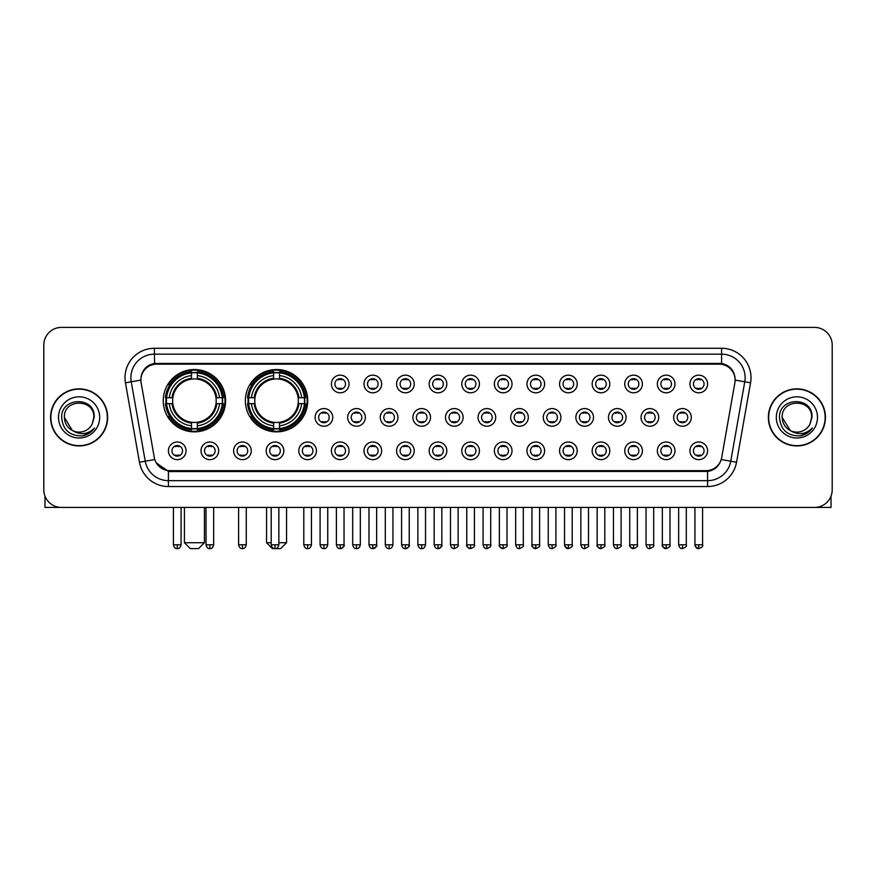 <?xml version="1.0" encoding="UTF-8"?>
<svg xmlns="http://www.w3.org/2000/svg" width="876" height="876" viewBox="0 0 876 876"><rect width="100%" height="100%" fill="white"/><g stroke="black" fill="none" stroke-linecap="round" stroke-linejoin="round"><path stroke-width="1.31" d="M245.368 400.693A31.186 31.186 0 0 0 276.553 431.879A31.186 31.186 0 0 0 307.739 400.693A31.186 31.186 0 0 0 276.553 369.519A31.186 31.186 0 0 0 245.368 400.693M163.232 400.693A31.186 31.186 0 0 0 194.417 431.879A31.186 31.186 0 0 0 225.603 400.693A31.186 31.186 0 0 0 194.417 369.519A31.186 31.186 0 0 0 163.232 400.693M218.661 450.822A8.826 8.826 0 0 1 209.835 459.648A8.826 8.826 0 0 1 201.009 450.822A8.826 8.826 0 0 1 209.835 441.997A8.826 8.826 0 0 1 218.661 450.822M204.535 450.822A5.3 5.3 0 0 0 209.835 456.122A5.3 5.3 0 0 0 215.135 450.822A5.3 5.3 0 0 0 209.835 445.534A5.3 5.3 0 0 0 204.535 450.822M251.259 450.822A8.826 8.826 0 0 1 242.433 459.648A8.826 8.826 0 0 1 233.607 450.822A8.826 8.826 0 0 1 242.433 441.997A8.826 8.826 0 0 1 251.259 450.822M237.133 450.822A5.3 5.3 0 0 0 242.433 456.122A5.3 5.3 0 0 0 247.722 450.822A5.3 5.3 0 0 0 242.433 445.534A5.3 5.3 0 0 0 237.133 450.822M283.846 450.822A8.826 8.826 0 0 1 275.02 459.648A8.826 8.826 0 0 1 266.195 450.822A8.826 8.826 0 0 1 275.02 441.997A8.826 8.826 0 0 1 283.846 450.822M269.731 450.822A5.3 5.3 0 0 0 275.02 456.122A5.3 5.3 0 0 0 280.32 450.822A5.3 5.3 0 0 0 275.02 445.534A5.3 5.3 0 0 0 269.731 450.822M316.444 450.822A8.826 8.826 0 0 1 307.618 459.648A8.826 8.826 0 0 1 298.793 450.822A8.826 8.826 0 0 1 307.618 441.997A8.826 8.826 0 0 1 316.444 450.822M302.329 450.822A5.3 5.3 0 0 0 307.618 456.122A5.3 5.3 0 0 0 312.918 450.822A5.3 5.3 0 0 0 307.618 445.534A5.3 5.3 0 0 0 302.329 450.822M349.042 450.822A8.826 8.826 0 0 1 340.216 459.648A8.826 8.826 0 0 1 331.391 450.822A8.826 8.826 0 0 1 340.216 441.997A8.826 8.826 0 0 1 349.042 450.822M334.917 450.822A5.3 5.3 0 0 0 340.216 456.122A5.3 5.3 0 0 0 345.505 450.822A5.3 5.3 0 0 0 340.216 445.534A5.3 5.3 0 0 0 334.917 450.822M381.64 450.822A8.826 8.826 0 0 1 372.815 459.648A8.826 8.826 0 0 1 363.989 450.822A8.826 8.826 0 0 1 372.815 441.997A8.826 8.826 0 0 1 381.64 450.822M367.515 450.822A5.3 5.3 0 0 0 372.815 456.122A5.3 5.3 0 0 0 378.103 450.822A5.3 5.3 0 0 0 372.815 445.534A5.3 5.3 0 0 0 367.515 450.822M414.228 450.822A8.826 8.826 0 0 1 405.402 459.648A8.826 8.826 0 0 1 396.576 450.822A8.826 8.826 0 0 1 405.402 441.997A8.826 8.826 0 0 1 414.228 450.822M400.113 450.822A5.3 5.3 0 0 0 405.402 456.122A5.3 5.3 0 0 0 410.702 450.822A5.3 5.3 0 0 0 405.402 445.534A5.3 5.3 0 0 0 400.113 450.822M446.826 450.822A8.826 8.826 0 0 1 438 459.648A8.826 8.826 0 0 1 429.174 450.822A8.826 8.826 0 0 1 438 441.997A8.826 8.826 0 0 1 446.826 450.822M432.7 450.822A5.3 5.3 0 0 0 438 456.122A5.3 5.3 0 0 0 443.3 450.822A5.3 5.3 0 0 0 438 445.534A5.3 5.3 0 0 0 432.7 450.822M479.424 450.822A8.826 8.826 0 0 1 470.598 459.648A8.826 8.826 0 0 1 461.772 450.822A8.826 8.826 0 0 1 470.598 441.997A8.826 8.826 0 0 1 479.424 450.822M465.298 450.822A5.3 5.3 0 0 0 470.598 456.122A5.3 5.3 0 0 0 475.887 450.822A5.3 5.3 0 0 0 470.598 445.534A5.3 5.3 0 0 0 465.298 450.822M512.011 450.822A8.826 8.826 0 0 1 503.185 459.648A8.826 8.826 0 0 1 494.36 450.822A8.826 8.826 0 0 1 503.185 441.997A8.826 8.826 0 0 1 512.011 450.822M497.897 450.822A5.3 5.3 0 0 0 503.185 456.122A5.3 5.3 0 0 0 508.485 450.822A5.3 5.3 0 0 0 503.185 445.534A5.3 5.3 0 0 0 497.897 450.822M544.609 450.822A8.826 8.826 0 0 1 535.784 459.648A8.826 8.826 0 0 1 526.958 450.822A8.826 8.826 0 0 1 535.784 441.997A8.826 8.826 0 0 1 544.609 450.822M530.495 450.822A5.3 5.3 0 0 0 535.784 456.122A5.3 5.3 0 0 0 541.083 450.822A5.3 5.3 0 0 0 535.784 445.534A5.3 5.3 0 0 0 530.495 450.822M577.207 450.822A8.826 8.826 0 0 1 568.382 459.648A8.826 8.826 0 0 1 559.556 450.822A8.826 8.826 0 0 1 568.382 441.997A8.826 8.826 0 0 1 577.207 450.822M563.082 450.822A5.3 5.3 0 0 0 568.382 456.122A5.3 5.3 0 0 0 573.67 450.822A5.3 5.3 0 0 0 568.382 445.534A5.3 5.3 0 0 0 563.082 450.822M609.805 450.822A8.826 8.826 0 0 1 600.98 459.648A8.826 8.826 0 0 1 592.154 450.822A8.826 8.826 0 0 1 600.98 441.997A8.826 8.826 0 0 1 609.805 450.822M595.68 450.822A5.3 5.3 0 0 0 600.98 456.122A5.3 5.3 0 0 0 606.269 450.822A5.3 5.3 0 0 0 600.98 445.534A5.3 5.3 0 0 0 595.68 450.822M642.393 450.822A8.826 8.826 0 0 1 633.567 459.648A8.826 8.826 0 0 1 624.741 450.822A8.826 8.826 0 0 1 633.567 441.997A8.826 8.826 0 0 1 642.393 450.822M628.278 450.822A5.3 5.3 0 0 0 633.567 456.122A5.3 5.3 0 0 0 638.867 450.822A5.3 5.3 0 0 0 633.567 445.534A5.3 5.3 0 0 0 628.278 450.822M674.991 450.822A8.826 8.826 0 0 1 666.165 459.648A8.826 8.826 0 0 1 657.339 450.822A8.826 8.826 0 0 1 666.165 441.997A8.826 8.826 0 0 1 674.991 450.822M660.865 450.822A5.3 5.3 0 0 0 666.165 456.122A5.3 5.3 0 0 0 671.465 450.822A5.3 5.3 0 0 0 666.165 445.534A5.3 5.3 0 0 0 660.865 450.822M707.589 450.822A8.826 8.826 0 0 1 698.763 459.648A8.826 8.826 0 0 1 689.938 450.822A8.826 8.826 0 0 1 698.763 441.997A8.826 8.826 0 0 1 707.589 450.822M693.463 450.822A5.3 5.3 0 0 0 698.763 456.122A5.3 5.3 0 0 0 704.052 450.822A5.3 5.3 0 0 0 698.763 445.534A5.3 5.3 0 0 0 693.463 450.822M186.062 450.822A8.826 8.826 0 0 1 177.237 459.648A8.826 8.826 0 0 1 168.411 450.822A8.826 8.826 0 0 1 177.237 441.997A8.826 8.826 0 0 1 186.062 450.822M171.948 450.822A5.3 5.3 0 0 0 177.237 456.122A5.3 5.3 0 0 0 182.536 450.822A5.3 5.3 0 0 0 177.237 445.534A5.3 5.3 0 0 0 171.948 450.822M332.738 417.403A8.826 8.826 0 0 1 323.912 426.229A8.826 8.826 0 0 1 315.097 417.403A8.826 8.826 0 0 1 323.912 408.577A8.826 8.826 0 0 1 332.738 417.403M318.623 417.403A5.3 5.3 0 0 0 323.912 422.703A5.3 5.3 0 0 0 329.212 417.403A5.3 5.3 0 0 0 323.912 412.114A5.3 5.3 0 0 0 318.623 417.403M365.336 417.403A8.826 8.826 0 0 1 356.51 426.229A8.826 8.826 0 0 1 347.684 417.403A8.826 8.826 0 0 1 356.51 408.577A8.826 8.826 0 0 1 365.336 417.403M351.221 417.403A5.3 5.3 0 0 0 356.51 422.703A5.3 5.3 0 0 0 361.81 417.403A5.3 5.3 0 0 0 356.51 412.114A5.3 5.3 0 0 0 351.221 417.403M397.934 417.403A8.826 8.826 0 0 1 389.108 426.229A8.826 8.826 0 0 1 380.283 417.403A8.826 8.826 0 0 1 389.108 408.577A8.826 8.826 0 0 1 397.934 417.403M383.808 417.403A5.3 5.3 0 0 0 389.108 422.703A5.3 5.3 0 0 0 394.408 417.403A5.3 5.3 0 0 0 389.108 412.114A5.3 5.3 0 0 0 383.808 417.403M430.532 417.403A8.826 8.826 0 0 1 421.706 426.229A8.826 8.826 0 0 1 412.881 417.403A8.826 8.826 0 0 1 421.706 408.577A8.826 8.826 0 0 1 430.532 417.403M416.407 417.403A5.3 5.3 0 0 0 421.706 422.703A5.3 5.3 0 0 0 426.995 417.403A5.3 5.3 0 0 0 421.706 412.114A5.3 5.3 0 0 0 416.407 417.403M463.119 417.403A8.826 8.826 0 0 1 454.294 426.229A8.826 8.826 0 0 1 445.468 417.403A8.826 8.826 0 0 1 454.294 408.577A8.826 8.826 0 0 1 463.119 417.403M449.005 417.403A5.3 5.3 0 0 0 454.294 422.703A5.3 5.3 0 0 0 459.593 417.403A5.3 5.3 0 0 0 454.294 412.114A5.3 5.3 0 0 0 449.005 417.403M495.717 417.403A8.826 8.826 0 0 1 486.892 426.229A8.826 8.826 0 0 1 478.066 417.403A8.826 8.826 0 0 1 486.892 408.577A8.826 8.826 0 0 1 495.717 417.403M481.592 417.403A5.3 5.3 0 0 0 486.892 422.703A5.3 5.3 0 0 0 492.192 417.403A5.3 5.3 0 0 0 486.892 412.114A5.3 5.3 0 0 0 481.592 417.403M528.316 417.403A8.826 8.826 0 0 1 519.49 426.229A8.826 8.826 0 0 1 510.664 417.403A8.826 8.826 0 0 1 519.49 408.577A8.826 8.826 0 0 1 528.316 417.403M514.19 417.403A5.3 5.3 0 0 0 519.49 422.703A5.3 5.3 0 0 0 524.779 417.403A5.3 5.3 0 0 0 519.49 412.114A5.3 5.3 0 0 0 514.19 417.403M560.903 417.403A8.826 8.826 0 0 1 552.088 426.229A8.826 8.826 0 0 1 543.262 417.403A8.826 8.826 0 0 1 552.088 408.577A8.826 8.826 0 0 1 560.903 417.403M546.788 417.403A5.3 5.3 0 0 0 552.088 422.703A5.3 5.3 0 0 0 557.377 417.403A5.3 5.3 0 0 0 552.088 412.114A5.3 5.3 0 0 0 546.788 417.403M593.501 417.403A8.826 8.826 0 0 1 584.675 426.229A8.826 8.826 0 0 1 575.85 417.403A8.826 8.826 0 0 1 584.675 408.577A8.826 8.826 0 0 1 593.501 417.403M579.386 417.403A5.3 5.3 0 0 0 584.675 422.703A5.3 5.3 0 0 0 589.975 417.403A5.3 5.3 0 0 0 584.675 412.114A5.3 5.3 0 0 0 579.386 417.403M626.099 417.403A8.826 8.826 0 0 1 617.273 426.229A8.826 8.826 0 0 1 608.448 417.403A8.826 8.826 0 0 1 617.273 408.577A8.826 8.826 0 0 1 626.099 417.403M611.974 417.403A5.3 5.3 0 0 0 617.273 422.703A5.3 5.3 0 0 0 622.573 417.403A5.3 5.3 0 0 0 617.273 412.114A5.3 5.3 0 0 0 611.974 417.403M658.697 417.403A8.826 8.826 0 0 1 649.872 426.229A8.826 8.826 0 0 1 641.046 417.403A8.826 8.826 0 0 1 649.872 408.577A8.826 8.826 0 0 1 658.697 417.403M644.572 417.403A5.3 5.3 0 0 0 649.872 422.703A5.3 5.3 0 0 0 655.16 417.403A5.3 5.3 0 0 0 649.872 412.114A5.3 5.3 0 0 0 644.572 417.403M691.284 417.403A8.826 8.826 0 0 1 682.459 426.229A8.826 8.826 0 0 1 673.633 417.403A8.826 8.826 0 0 1 682.459 408.577A8.826 8.826 0 0 1 691.284 417.403M677.17 417.403A5.3 5.3 0 0 0 682.459 422.703A5.3 5.3 0 0 0 687.759 417.403A5.3 5.3 0 0 0 682.459 412.114A5.3 5.3 0 0 0 677.17 417.403M349.042 383.984A8.826 8.826 0 0 1 340.216 392.809A8.826 8.826 0 0 1 331.391 383.984A8.826 8.826 0 0 1 340.216 375.158A8.826 8.826 0 0 1 349.042 383.984M334.917 383.984A5.3 5.3 0 0 0 340.216 389.283A5.3 5.3 0 0 0 345.505 383.984A5.3 5.3 0 0 0 340.216 378.695A5.3 5.3 0 0 0 334.917 383.984M381.64 383.984A8.826 8.826 0 0 1 372.815 392.809A8.826 8.826 0 0 1 363.989 383.984A8.826 8.826 0 0 1 372.815 375.158A8.826 8.826 0 0 1 381.64 383.984M367.515 383.984A5.3 5.3 0 0 0 372.815 389.283A5.3 5.3 0 0 0 378.103 383.984A5.3 5.3 0 0 0 372.815 378.695A5.3 5.3 0 0 0 367.515 383.984M414.228 383.984A8.826 8.826 0 0 1 405.402 392.809A8.826 8.826 0 0 1 396.576 383.984A8.826 8.826 0 0 1 405.402 375.158A8.826 8.826 0 0 1 414.228 383.984M400.113 383.984A5.3 5.3 0 0 0 405.402 389.283A5.3 5.3 0 0 0 410.702 383.984A5.3 5.3 0 0 0 405.402 378.695A5.3 5.3 0 0 0 400.113 383.984M446.826 383.984A8.826 8.826 0 0 1 438 392.809A8.826 8.826 0 0 1 429.174 383.984A8.826 8.826 0 0 1 438 375.158A8.826 8.826 0 0 1 446.826 383.984M432.7 383.984A5.3 5.3 0 0 0 438 389.283A5.3 5.3 0 0 0 443.3 383.984A5.3 5.3 0 0 0 438 378.695A5.3 5.3 0 0 0 432.7 383.984M479.424 383.984A8.826 8.826 0 0 1 470.598 392.809A8.826 8.826 0 0 1 461.772 383.984A8.826 8.826 0 0 1 470.598 375.158A8.826 8.826 0 0 1 479.424 383.984M465.298 383.984A5.3 5.3 0 0 0 470.598 389.283A5.3 5.3 0 0 0 475.887 383.984A5.3 5.3 0 0 0 470.598 378.695A5.3 5.3 0 0 0 465.298 383.984M512.011 383.984A8.826 8.826 0 0 1 503.185 392.809A8.826 8.826 0 0 1 494.36 383.984A8.826 8.826 0 0 1 503.185 375.158A8.826 8.826 0 0 1 512.011 383.984M497.897 383.984A5.3 5.3 0 0 0 503.185 389.283A5.3 5.3 0 0 0 508.485 383.984A5.3 5.3 0 0 0 503.185 378.695A5.3 5.3 0 0 0 497.897 383.984M544.609 383.984A8.826 8.826 0 0 1 535.784 392.809A8.826 8.826 0 0 1 526.958 383.984A8.826 8.826 0 0 1 535.784 375.158A8.826 8.826 0 0 1 544.609 383.984M530.495 383.984A5.3 5.3 0 0 0 535.784 389.283A5.3 5.3 0 0 0 541.083 383.984A5.3 5.3 0 0 0 535.784 378.695A5.3 5.3 0 0 0 530.495 383.984M577.207 383.984A8.826 8.826 0 0 1 568.382 392.809A8.826 8.826 0 0 1 559.556 383.984A8.826 8.826 0 0 1 568.382 375.158A8.826 8.826 0 0 1 577.207 383.984M563.082 383.984A5.3 5.3 0 0 0 568.382 389.283A5.3 5.3 0 0 0 573.67 383.984A5.3 5.3 0 0 0 568.382 378.695A5.3 5.3 0 0 0 563.082 383.984M609.805 383.984A8.826 8.826 0 0 1 600.98 392.809A8.826 8.826 0 0 1 592.154 383.984A8.826 8.826 0 0 1 600.98 375.158A8.826 8.826 0 0 1 609.805 383.984M595.68 383.984A5.3 5.3 0 0 0 600.98 389.283A5.3 5.3 0 0 0 606.269 383.984A5.3 5.3 0 0 0 600.98 378.695A5.3 5.3 0 0 0 595.68 383.984M642.393 383.984A8.826 8.826 0 0 1 633.567 392.809A8.826 8.826 0 0 1 624.741 383.984A8.826 8.826 0 0 1 633.567 375.158A8.826 8.826 0 0 1 642.393 383.984M628.278 383.984A5.3 5.3 0 0 0 633.567 389.283A5.3 5.3 0 0 0 638.867 383.984A5.3 5.3 0 0 0 633.567 378.695A5.3 5.3 0 0 0 628.278 383.984M674.991 383.984A8.826 8.826 0 0 1 666.165 392.809A8.826 8.826 0 0 1 657.339 383.984A8.826 8.826 0 0 1 666.165 375.158A8.826 8.826 0 0 1 674.991 383.984M660.865 383.984A5.3 5.3 0 0 0 666.165 389.283A5.3 5.3 0 0 0 671.465 383.984A5.3 5.3 0 0 0 666.165 378.695A5.3 5.3 0 0 0 660.865 383.984M707.589 383.984A8.826 8.826 0 0 1 698.763 392.809A8.826 8.826 0 0 1 689.938 383.984A8.826 8.826 0 0 1 698.763 375.158A8.826 8.826 0 0 1 707.589 383.984M693.463 383.984A5.3 5.3 0 0 0 698.763 389.283A5.3 5.3 0 0 0 704.052 383.984A5.3 5.3 0 0 0 698.763 378.695A5.3 5.3 0 0 0 693.463 383.984M141.124 382.801A15.888 15.888 0 0 1 156.76 364.164L719.24 364.164A15.888 15.888 0 0 1 734.876 382.801L721.704 457.524A15.888 15.888 0 0 1 706.056 470.653L169.944 470.653A15.888 15.888 0 0 1 154.296 457.524L141.124 382.801M166.035 403.639A28.536 28.536 0 0 1 166.035 397.759M248.171 403.639A28.536 28.536 0 0 1 248.171 397.759M50.567 417.403A28.536 28.536 0 0 0 79.103 445.939A28.536 28.536 0 0 0 107.638 417.403A28.536 28.536 0 0 0 79.103 388.867A28.536 28.536 0 0 0 50.567 417.403M768.361 417.403A28.536 28.536 0 0 0 796.897 445.939A28.536 28.536 0 0 0 825.433 417.403A28.536 28.536 0 0 0 796.897 388.867A28.536 28.536 0 0 0 768.361 417.403M140.948 377.698L140.905 380.075L140.948 377.698C142.175 369.869 146.664 365.128 154.406 363.452L721.594 363.452C729.325 365.117 733.814 369.858 735.052 377.698L735.095 380.075M154.406 348.276L721.594 348.276A29.423 29.423 0 0 1 750.557 382.801L736.552 462.232A29.423 29.423 0 0 1 707.578 486.541L168.422 486.541A29.423 29.423 0 0 1 139.448 462.232L125.443 382.801A29.423 29.423 0 0 1 154.406 348.276L154.406 354.156L721.594 354.156A23.532 23.532 0 0 1 744.764 381.783L730.759 461.203A23.532 23.532 0 0 1 707.578 480.661L168.422 480.661A23.532 23.532 0 0 1 145.241 461.203L131.236 381.783A23.532 23.532 0 0 1 154.406 354.156L154.537 363.43M145.186 368.281L149.413 365.084M149.555 365.007L153.661 363.584M707.578 486.541L707.578 471.43C714.575 470.27 719.097 466.295 721.156 459.517C719.108 466.295 714.586 470.259 707.578 471.43L170.251 471.54L168.422 471.43L156.027 462.714M733.53 372.245L735.052 377.698M832.2 345.035A17.651 17.651 0 0 0 814.549 327.394L61.451 327.394A17.651 17.651 0 0 0 43.8 345.035L43.8 489.772A17.651 17.651 0 0 0 61.451 507.423L814.549 507.423A17.651 17.651 0 0 0 832.2 489.772L832.2 345.035L832.2 489.772M721.222 459.528L730.759 461.203L744.764 381.783L750.557 382.801M43.8 345.035L43.8 489.772M814.549 327.394L61.451 327.394M61.451 507.423L814.549 507.423M107.343 417.403A28.24 28.24 0 0 0 79.103 389.163A28.24 28.24 0 0 0 50.863 417.403A28.24 28.24 0 0 0 79.103 445.654A28.24 28.24 0 0 0 107.343 417.403M72.292 430.445L64.397 417.403C63.488 398.438 94.707 398.438 93.809 417.403L92.199 424.104L94.17 417.403C95.626 396.171 61.024 396.686 61.67 417.403C62.842 429.919 69.741 436.073 82.355 435.876C87.501 434.89 91.575 432.262 94.575 427.992C87.797 434.518 80.428 435.372 72.5 430.554A14.706 14.706 0 0 0 92.199 424.104L93.809 417.611M72.5 430.554C67.353 427.718 64.649 423.338 64.397 417.403M58.506 417.403A20.597 20.597 0 0 0 79.103 438A20.597 20.597 0 0 0 99.689 417.403A20.597 20.597 0 0 0 79.103 396.817A20.597 20.597 0 0 0 58.506 417.403M94.542 428.057L89.319 433.127M89.199 433.204L82.453 435.865M44.972 496.112L44.972 507.423L113.223 507.423M825.137 417.403A28.24 28.24 0 0 0 796.897 389.163A28.24 28.24 0 0 0 768.657 417.403A28.24 28.24 0 0 0 796.897 445.654A28.24 28.24 0 0 0 825.137 417.403M811.603 417.611L809.993 424.104L811.964 417.403C813.421 396.171 778.819 396.686 779.465 417.403C780.636 429.919 787.535 436.073 800.16 435.876C805.296 434.89 809.369 432.262 812.38 427.992C805.591 434.518 798.233 435.372 790.294 430.554L782.191 417.403C781.293 398.438 812.512 398.438 811.603 417.403L809.993 424.104A14.706 14.706 0 0 1 790.294 430.554C785.159 427.718 782.454 423.338 782.191 417.403M776.311 417.403A20.597 20.597 0 0 0 796.897 438A20.597 20.597 0 0 0 817.494 417.403A20.597 20.597 0 0 0 796.897 396.817A20.597 20.597 0 0 0 776.311 417.403M812.337 428.057L807.125 433.127M807.004 433.204L800.248 435.865M198.534 548.606L190.3 548.606L184.42 542.726L204.426 542.726L198.534 548.606M197.363 428.55L197.363 429.733A29.182 29.182 0 0 0 223.457 403.639L222.274 403.639A28.01 28.01 0 0 1 197.363 428.55L197.363 425.824A25.294 25.294 0 0 0 219.547 403.639L215.989 403.639A21.769 21.769 0 0 0 197.363 379.133L197.363 372.847A28.01 28.01 0 0 1 222.274 397.759L223.457 397.759A29.182 29.182 0 0 0 197.363 371.665L197.363 372.847M166.571 403.639L165.389 403.639A29.182 29.182 0 0 0 191.483 429.733L191.483 428.55A28.01 28.01 0 0 1 166.571 403.639L169.287 403.639A25.294 25.294 0 0 0 191.483 425.824L191.483 422.265A21.769 21.769 0 0 0 215.989 403.639L216.854 403.639A22.634 22.634 0 0 1 197.363 423.141L197.363 425.824M191.483 372.847L191.483 371.665A29.182 29.182 0 0 0 165.389 397.759L166.571 397.759A28.01 28.01 0 0 1 191.483 372.847L191.483 375.574A25.294 25.294 0 0 0 169.287 397.759L172.846 397.759A21.769 21.769 0 0 0 191.483 422.265L191.483 423.141A22.634 22.634 0 0 1 171.981 403.639L169.287 403.639M166.626 403.639A27.944 27.944 0 0 1 166.626 397.759M197.363 372.902A27.944 27.944 0 0 0 191.483 372.902M222.208 397.759A27.944 27.944 0 0 1 222.208 403.639M222.274 397.759L219.547 397.759A25.294 25.294 0 0 0 197.363 375.574M219.547 403.639L222.274 403.639M191.483 425.824L191.483 428.55M215.989 397.759L219.547 397.759M215.989 403.639A21.769 21.769 0 0 1 197.363 422.265L197.363 423.141M191.483 422.265A21.769 21.769 0 0 1 172.846 403.639L171.981 403.639M197.363 428.484A27.944 27.944 0 0 1 191.483 428.484M169.287 397.759L166.571 397.759M191.483 379.089L191.483 375.574M197.363 379.133A21.769 21.769 0 0 0 172.846 397.759L171.981 397.759A22.634 22.634 0 0 1 191.483 378.257M197.363 379.089L197.363 378.257A22.634 22.634 0 0 1 216.854 397.759M169.944 384.816L168.269 384.816A30.594 30.594 0 0 1 225.012 400.693A30.594 30.594 0 0 1 168.269 416.582L169.944 416.582M278.853 542.726L286.561 542.726L280.67 548.606L272.436 548.606L266.556 542.726L271.199 542.726M279.499 428.55L279.499 429.733A29.182 29.182 0 0 0 305.593 403.639L304.41 403.639A28.01 28.01 0 0 1 279.499 428.55L279.499 425.824A25.294 25.294 0 0 0 301.683 403.639L298.125 403.639A21.769 21.769 0 0 0 279.499 379.133L279.499 372.847A28.01 28.01 0 0 1 304.41 397.759L305.593 397.759A29.182 29.182 0 0 0 279.499 371.665L279.499 372.847M248.707 403.639L247.525 403.639A29.182 29.182 0 0 0 273.608 429.733L273.608 428.55A28.01 28.01 0 0 1 248.707 403.639L251.423 403.639A25.294 25.294 0 0 0 273.608 425.824L273.608 422.265A21.769 21.769 0 0 0 298.125 403.639L298.99 403.639A22.634 22.634 0 0 1 279.499 423.141L279.499 425.824M273.608 372.847L273.608 371.665A29.182 29.182 0 0 0 247.525 397.759L248.707 397.759A28.01 28.01 0 0 1 273.608 372.847L273.608 375.574A25.294 25.294 0 0 0 251.423 397.759L254.982 397.759A21.769 21.769 0 0 0 273.608 422.265L273.608 423.141A22.634 22.634 0 0 1 254.117 403.639L251.423 403.639M248.762 403.639A27.944 27.944 0 0 1 248.762 397.759M279.499 372.902A27.944 27.944 0 0 0 273.608 372.902M304.344 397.759A27.944 27.944 0 0 1 304.344 403.639M304.41 397.759L301.683 397.759A25.294 25.294 0 0 0 279.499 375.574M301.683 403.639L304.41 403.639M273.608 425.824L273.608 428.55M298.125 397.759L301.683 397.759M298.125 403.639A21.769 21.769 0 0 1 279.499 422.265L279.499 423.141M273.608 422.265A21.769 21.769 0 0 1 254.982 403.639L254.117 403.639M279.499 428.484A27.944 27.944 0 0 1 273.608 428.484M251.423 397.759L248.707 397.759M273.608 379.089L273.608 375.574M279.499 379.133A21.769 21.769 0 0 0 254.982 397.759L254.117 397.759A22.634 22.634 0 0 1 273.608 378.257M279.499 379.089L279.499 378.257A22.634 22.634 0 0 1 298.99 397.759M252.08 384.816L250.405 384.816A30.594 30.594 0 0 1 307.147 400.693A30.594 30.594 0 0 1 250.405 416.582L252.08 416.582M338.454 388.977L338.454 388.145A4.511 4.511 0 0 0 341.979 388.145L341.979 388.977M341.979 379.001L341.979 379.834A4.511 4.511 0 0 0 338.454 379.834L338.454 379.001M371.041 388.977L371.041 388.145A4.511 4.511 0 0 0 374.578 388.145L374.578 388.977M374.578 379.001L374.578 379.834A4.511 4.511 0 0 0 371.041 379.834L371.041 379.001M403.639 388.977L403.639 388.145A4.511 4.511 0 0 0 407.165 388.145L407.165 388.977M407.165 379.001L407.165 379.834A4.511 4.511 0 0 0 403.639 379.834L403.639 379.001M436.237 388.977L436.237 388.145A4.511 4.511 0 0 0 439.763 388.145L439.763 388.977M439.763 379.001L439.763 379.834A4.511 4.511 0 0 0 436.237 379.834L436.237 379.001M468.835 388.977L468.835 388.145A4.511 4.511 0 0 0 472.361 388.145L472.361 388.977M472.361 379.001L472.361 379.834A4.511 4.511 0 0 0 468.835 379.834L468.835 379.001M501.422 388.977L501.422 388.145A4.511 4.511 0 0 0 504.959 388.145L504.959 388.977M504.959 379.001L504.959 379.834A4.511 4.511 0 0 0 501.422 379.834L501.422 379.001M534.021 388.977L534.021 388.145A4.511 4.511 0 0 0 537.546 388.145L537.546 388.977M537.546 379.001L537.546 379.834A4.511 4.511 0 0 0 534.021 379.834L534.021 379.001M566.619 388.977L566.619 388.145A4.511 4.511 0 0 0 570.145 388.145L570.145 388.977M570.145 379.001L570.145 379.834A4.511 4.511 0 0 0 566.619 379.834L566.619 379.001M599.206 388.977L599.206 388.145A4.511 4.511 0 0 0 602.743 388.145L602.743 388.977M602.743 379.001L602.743 379.834A4.511 4.511 0 0 0 599.206 379.834L599.206 379.001M631.804 388.977L631.804 388.145A4.511 4.511 0 0 0 635.33 388.145L635.33 388.977M635.33 379.001L635.33 379.834A4.511 4.511 0 0 0 631.804 379.834L631.804 379.001M664.402 388.977L664.402 388.145A4.511 4.511 0 0 0 667.928 388.145L667.928 388.977M667.928 379.001L667.928 379.834A4.511 4.511 0 0 0 664.402 379.834L664.402 379.001M697 388.977L697 388.145A4.511 4.511 0 0 0 700.526 388.145L700.526 388.977M700.526 379.001L700.526 379.834A4.511 4.511 0 0 0 697 379.834L697 379.001M322.149 422.396L322.149 421.564A4.511 4.511 0 0 0 325.686 421.564L325.686 422.396M325.686 412.41L325.686 413.253A4.511 4.511 0 0 0 322.149 413.253L322.149 412.41M354.747 422.396L354.747 421.564A4.511 4.511 0 0 0 358.273 421.564L358.273 422.396M358.273 412.41L358.273 413.253A4.511 4.511 0 0 0 354.747 413.253L354.747 412.41M387.345 422.396L387.345 421.564A4.511 4.511 0 0 0 390.871 421.564L390.871 422.396M390.871 412.41L390.871 413.253A4.511 4.511 0 0 0 387.345 413.253L387.345 412.41M419.933 422.396L419.933 421.564A4.511 4.511 0 0 0 423.469 421.564L423.469 422.396M423.469 412.41L423.469 413.253A4.511 4.511 0 0 0 419.933 413.253L419.933 412.41M452.531 422.396L452.531 421.564A4.511 4.511 0 0 0 456.067 421.564L456.067 422.396M456.067 412.41L456.067 413.253A4.511 4.511 0 0 0 452.531 413.253L452.531 412.41M485.129 422.396L485.129 421.564A4.511 4.511 0 0 0 488.655 421.564L488.655 422.396M488.655 412.41L488.655 413.253A4.511 4.511 0 0 0 485.129 413.253L485.129 412.41M517.727 422.396L517.727 421.564A4.511 4.511 0 0 0 521.253 421.564L521.253 422.396M521.253 412.41L521.253 413.253A4.511 4.511 0 0 0 517.727 413.253L517.727 412.41M550.314 422.396L550.314 421.564A4.511 4.511 0 0 0 553.851 421.564L553.851 422.396M553.851 412.41L553.851 413.253A4.511 4.511 0 0 0 550.314 413.253L550.314 412.41M582.912 422.396L582.912 421.564A4.511 4.511 0 0 0 586.438 421.564L586.438 422.396M586.438 412.41L586.438 413.253A4.511 4.511 0 0 0 582.912 413.253L582.912 412.41M615.51 422.396L615.51 421.564A4.511 4.511 0 0 0 619.036 421.564L619.036 422.396M619.036 412.41L619.036 413.253A4.511 4.511 0 0 0 615.51 413.253L615.51 412.41M648.098 422.396L648.098 421.564A4.511 4.511 0 0 0 651.635 421.564L651.635 422.396M651.635 412.41L651.635 413.253A4.511 4.511 0 0 0 648.098 413.253L648.098 412.41M680.696 422.396L680.696 421.564A4.511 4.511 0 0 0 684.233 421.564L684.233 422.396M684.233 412.41L684.233 413.253A4.511 4.511 0 0 0 680.696 413.253L680.696 412.41M175.474 455.816L175.474 454.983A4.511 4.511 0 0 0 179 454.983L179 455.816M179 445.829L179 446.672A4.511 4.511 0 0 0 175.474 446.672L175.474 445.829M831.028 496.112L831.028 507.423L762.777 507.423M208.072 455.816L208.072 454.983A4.511 4.511 0 0 0 211.598 454.983L211.598 455.816M211.598 445.829L211.598 446.672A4.511 4.511 0 0 0 208.072 446.672L208.072 445.829M240.67 455.816L240.67 454.983A4.511 4.511 0 0 0 244.196 454.983L244.196 455.816M244.196 445.829L244.196 446.672A4.511 4.511 0 0 0 240.67 446.672L240.67 445.829M273.257 455.816L273.257 454.983A4.511 4.511 0 0 0 276.794 454.983L276.794 455.816M276.794 445.829L276.794 446.672A4.511 4.511 0 0 0 273.257 446.672L273.257 445.829M305.855 455.816L305.855 454.983A4.511 4.511 0 0 0 309.381 454.983L309.381 455.816M309.381 445.829L309.381 446.672A4.511 4.511 0 0 0 305.855 446.672L305.855 445.829M338.454 455.816L338.454 454.983A4.511 4.511 0 0 0 341.979 454.983L341.979 455.816M341.979 445.829L341.979 446.672A4.511 4.511 0 0 0 338.454 446.672L338.454 445.829M371.041 455.816L371.041 454.983A4.511 4.511 0 0 0 374.578 454.983L374.578 455.816M374.578 445.829L374.578 446.672A4.511 4.511 0 0 0 371.041 446.672L371.041 445.829M403.639 455.816L403.639 454.983A4.511 4.511 0 0 0 407.165 454.983L407.165 455.816M407.165 445.829L407.165 446.672A4.511 4.511 0 0 0 403.639 446.672L403.639 445.829M436.237 455.816L436.237 454.983A4.511 4.511 0 0 0 439.763 454.983L439.763 455.816M439.763 445.829L439.763 446.672A4.511 4.511 0 0 0 436.237 446.672L436.237 445.829M468.835 455.816L468.835 454.983A4.511 4.511 0 0 0 472.361 454.983L472.361 455.816M472.361 445.829L472.361 446.672A4.511 4.511 0 0 0 468.835 446.672L468.835 445.829M501.422 455.816L501.422 454.983A4.511 4.511 0 0 0 504.959 454.983L504.959 455.816M504.959 445.829L504.959 446.672A4.511 4.511 0 0 0 501.422 446.672L501.422 445.829M534.021 455.816L534.021 454.983A4.511 4.511 0 0 0 537.546 454.983L537.546 455.816M537.546 445.829L537.546 446.672A4.511 4.511 0 0 0 534.021 446.672L534.021 445.829M566.619 455.816L566.619 454.983A4.511 4.511 0 0 0 570.145 454.983L570.145 455.816M570.145 445.829L570.145 446.672A4.511 4.511 0 0 0 566.619 446.672L566.619 445.829M599.206 455.816L599.206 454.983A4.511 4.511 0 0 0 602.743 454.983L602.743 455.816M602.743 445.829L602.743 446.672A4.511 4.511 0 0 0 599.206 446.672L599.206 445.829M631.804 455.816L631.804 454.983A4.511 4.511 0 0 0 635.33 454.983L635.33 455.816M635.33 445.829L635.33 446.672A4.511 4.511 0 0 0 631.804 446.672L631.804 445.829M664.402 455.816L664.402 454.983A4.511 4.511 0 0 0 667.928 454.983L667.928 455.816M667.928 445.829L667.928 446.672A4.511 4.511 0 0 0 664.402 446.672L664.402 445.829M697 455.816L697 454.983A4.511 4.511 0 0 0 700.526 454.983L700.526 455.816M700.526 445.829L700.526 446.672A4.511 4.511 0 0 0 697 446.672L697 445.829M721.594 348.276L721.594 363.452M125.443 382.801L131.236 381.783A23.532 23.532 0 0 1 130.874 377.698M131.236 381.783L140.883 380.075M168.422 486.541L168.422 471.43M139.448 462.232L154.778 459.528M735.117 380.075L744.764 381.783M730.759 461.203L736.552 462.232M191.483 428.758A28.207 28.207 0 0 0 197.363 428.758M222.471 403.639A28.207 28.207 0 0 0 222.471 397.759M197.363 372.639A28.207 28.207 0 0 0 191.483 372.639M273.608 428.758A28.207 28.207 0 0 0 279.499 428.758M304.607 403.639A28.207 28.207 0 0 0 304.607 397.759M279.499 372.639A28.207 28.207 0 0 0 273.608 372.639M323.912 544.784L320.09 544.784C320.758 547.511 322.04 548.792 323.912 548.606L323.912 544.784L327.744 544.784L327.744 507.423M356.51 544.784L352.689 544.784C353.356 547.511 354.627 548.792 356.51 548.606L356.51 544.784L360.332 544.784L360.332 507.423M389.108 544.784L385.287 544.784C385.955 547.511 387.225 548.792 389.108 548.606L389.108 544.784L392.93 544.784L392.93 507.423M421.706 544.784L417.874 544.784C418.542 547.511 419.823 548.792 421.706 548.606L421.706 544.784L425.528 544.784L425.528 507.423M454.294 544.784L450.472 544.784C451.14 547.511 452.41 548.792 454.294 548.606L454.294 544.784L458.126 544.784L458.126 507.423M486.892 544.784L483.07 544.784C483.738 547.511 485.008 548.792 486.892 548.606L486.892 544.784L490.713 544.784L490.713 507.423M519.49 544.784L515.668 544.784C516.325 547.511 517.606 548.792 519.49 548.606L519.49 544.784L523.311 544.784L523.311 507.423M552.088 544.784L548.256 544.784C548.923 547.511 550.205 548.792 552.088 548.606L552.088 544.784L555.91 544.784L555.91 507.423M584.675 544.784L580.854 544.784C581.522 547.511 582.792 548.792 584.675 548.606L584.675 544.784L588.497 544.784L588.497 507.423M617.273 544.784L613.452 544.784C614.12 547.511 615.39 548.792 617.273 548.606L617.273 544.784L621.095 544.784L621.095 507.423M649.872 544.784L646.039 544.784C646.707 547.511 647.988 548.792 649.872 548.606L649.872 544.784L653.693 544.784L653.693 507.423M682.459 544.784L678.637 544.784C679.305 547.511 680.575 548.792 682.459 548.606L682.459 544.784L686.291 544.784L686.291 507.423M177.237 544.784L173.415 544.784C174.083 547.511 175.353 548.792 177.237 548.606L177.237 544.784L181.069 544.784L181.069 507.423M209.835 544.784L206.013 544.784C206.681 547.511 207.951 548.792 209.835 548.606L209.835 544.784L213.656 544.784L213.656 507.423M242.433 544.784L238.601 544.784C239.268 547.511 240.55 548.792 242.433 548.606L242.433 544.784L246.255 544.784L246.255 507.423M275.02 544.784L271.199 544.784C271.867 547.511 273.148 548.792 275.02 548.606L275.02 544.784L278.853 544.784L278.853 507.423M307.618 544.784L303.797 544.784C304.465 547.511 305.735 548.792 307.618 548.606L307.618 544.784L311.44 544.784L311.44 507.423M340.216 544.784L336.395 544.784C337.063 547.511 338.333 548.792 340.216 548.606L340.216 544.784L344.038 544.784C344.815 546.011 343.545 547.281 340.216 548.606C342.1 548.792 343.37 547.511 344.038 544.784L344.038 507.423M372.815 544.784L368.982 544.784C369.65 547.511 370.931 548.792 372.815 548.606L372.815 544.784L376.636 544.784C377.414 546.011 376.132 547.281 372.815 548.606C374.687 548.792 375.968 547.511 376.636 544.784L376.636 507.423M405.402 544.784L401.58 544.784C402.248 547.511 403.518 548.792 405.402 548.606L405.402 544.784L409.234 544.784C410.001 546.011 408.731 547.281 405.402 548.606C407.285 548.792 408.566 547.511 409.234 544.784L409.234 507.423M438 544.784L434.178 544.784L434.178 507.423L434.178 544.784C434.846 547.511 436.117 548.792 438 548.606L438 544.784L441.822 544.784C442.599 546.011 441.329 547.281 438 548.606C439.883 548.792 441.154 547.511 441.822 544.784L441.822 507.423M470.598 544.784L466.766 544.784C465.999 546.011 467.269 547.281 470.598 548.606L470.598 544.784L474.42 544.784L474.42 507.423M503.185 544.784L499.364 544.784C498.586 546.011 499.868 547.281 503.185 548.606L503.185 544.784L507.018 544.784L507.018 507.423M535.784 544.784L531.962 544.784C531.184 546.011 532.455 547.281 535.784 548.606L535.784 544.784L539.605 544.784L539.605 507.423M564.56 507.423L564.56 544.784C565.228 547.511 566.498 548.792 568.382 548.606L568.382 544.784L564.56 544.784L564.593 545.354M568.382 548.606C571.71 547.281 572.981 546.011 572.203 544.784L572.203 507.423L572.203 544.784L568.382 544.784M600.98 544.784L597.147 544.784C596.37 546.011 597.651 547.281 600.98 548.606L600.98 544.784L604.801 544.784L604.801 507.423M633.567 544.784L629.745 544.784C628.968 546.011 630.249 547.281 633.567 548.606L633.567 544.784L637.399 544.784L637.399 507.423M666.165 544.784L662.344 544.784C661.566 546.011 662.836 547.281 666.165 548.606L666.165 544.784L669.987 544.784L669.987 507.423M694.931 507.423L694.931 544.784C695.599 547.511 696.88 548.792 698.763 548.606L698.763 544.784L694.931 544.784L694.975 545.354M702.585 507.423L702.585 544.784L698.763 544.784M204.426 507.423L204.426 542.726M184.42 507.423L184.42 542.726M286.561 507.423L286.561 542.726M266.556 507.423L266.556 542.726M466.766 544.784L466.766 507.423L466.766 544.784C467.434 547.511 468.715 548.792 470.598 548.606C473.916 547.281 475.197 546.011 474.42 544.784M499.364 544.784L499.364 507.423L499.364 544.784C500.032 547.511 501.313 548.792 503.185 548.606C506.514 547.281 507.795 546.011 507.018 544.784M564.823 546.186L567.812 548.573M662.344 544.784L662.344 507.423L662.344 544.784C663.012 547.511 664.282 548.792 666.165 548.606C669.494 547.281 670.764 546.011 669.987 544.784M695.205 546.186L698.194 548.573M320.09 544.784L320.09 507.423M327.744 544.784C327.076 547.511 325.795 548.792 323.912 548.606M352.689 544.784L352.689 507.423M360.332 544.784C359.675 547.511 358.394 548.792 356.51 548.606M385.287 544.784L385.287 507.423M392.93 544.784C392.262 547.511 390.992 548.792 389.108 548.606M417.874 544.784L417.874 507.423M425.528 544.784C424.86 547.511 423.59 548.792 421.706 548.606M450.472 544.784L450.472 507.423M458.126 544.784C458.893 546.011 457.622 547.281 454.294 548.606M483.07 544.784L483.07 507.423M490.713 544.784C491.491 546.011 490.221 547.281 486.892 548.606M515.668 544.784L515.668 507.423M523.311 544.784C524.089 546.011 522.808 547.281 519.49 548.606M548.256 544.784L548.256 507.423M555.91 544.784C556.687 546.011 555.406 547.281 552.088 548.606M580.854 544.784L580.854 507.423M588.497 544.784C589.274 546.011 588.004 547.281 584.675 548.606M613.452 544.784L613.452 507.423M621.095 544.784C621.872 546.011 620.602 547.281 617.273 548.606M646.039 544.784L646.039 507.423M653.693 544.784C654.471 546.011 653.189 547.281 649.872 548.606M678.637 544.784L678.637 507.423M686.291 544.784C687.058 546.011 685.788 547.281 682.459 548.606M173.415 544.784L173.415 507.423M181.069 544.784C180.401 547.511 179.12 548.792 177.237 548.606M206.013 544.784L206.013 507.423M213.656 544.784C212.988 547.511 211.718 548.792 209.835 548.606M238.601 544.784L238.601 507.423M246.255 544.784C245.587 547.511 244.316 548.792 242.433 548.606M271.199 544.784L271.199 507.423M278.853 544.784C278.185 547.511 276.904 548.792 275.02 548.606M303.797 544.784L303.797 507.423M311.44 544.784C310.772 547.511 309.502 548.792 307.618 548.606M336.395 544.784L336.395 507.423M368.982 544.784L368.982 507.423M401.58 544.784L401.58 507.423M531.962 507.423L531.962 544.784C532.63 547.511 533.9 548.792 535.784 548.606C539.112 547.281 540.382 546.011 539.605 544.784M597.147 507.423L597.147 544.784C597.815 547.511 599.096 548.792 600.98 548.606C604.298 547.281 605.579 546.011 604.801 544.784M629.745 507.423L629.745 544.784C630.413 547.511 631.684 548.792 633.567 548.606C636.896 547.281 638.166 546.011 637.399 544.784M702.585 544.784C703.362 546.011 702.081 547.281 698.763 548.606"/></g></svg>
